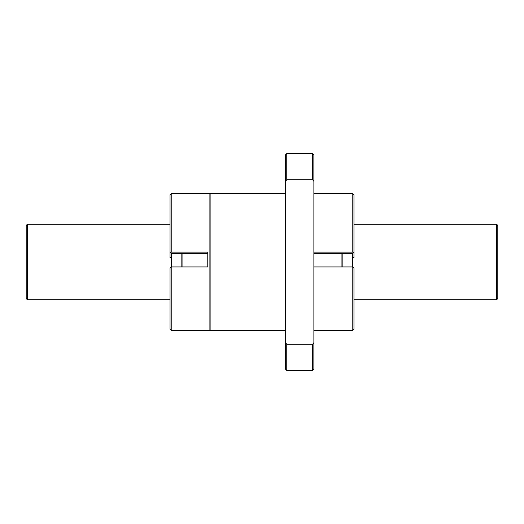 <?xml version="1.0" encoding="UTF-8"?>
<svg xmlns="http://www.w3.org/2000/svg" width="524" height="524" viewBox="0 0 524 524"><rect width="100%" height="100%" fill="white"/><g stroke="black" fill="none" stroke-linecap="round" stroke-linejoin="round"><path stroke-width="0.79" d="M352.456 266.926L352.456 253.446L313.876 253.446M285.58 193.618L210.124 193.618L210.124 330.382L285.58 330.382M207.766 253.446L171.544 253.446L171.544 266.926M171.217 252.109L171.217 193.618L209.888 193.618L209.888 330.382L171.217 330.382L170.038 329.203L170.038 268.209L171.217 266.926L207.766 266.926L207.766 252.109L171.217 252.109L170.038 253.151L170.038 257.67L171.544 257.67M170.038 253.151L170.038 194.797L171.217 193.618M352.456 257.67L353.962 257.67L353.962 253.151L352.783 252.109L313.876 252.109M353.962 199.749L353.962 257.67M353.962 324.251L353.962 329.203L352.783 330.382L352.783 266.926L313.876 266.926M352.783 266.926L353.962 268.209L353.962 329.203M353.962 253.151L353.962 194.797L352.783 193.618L313.876 193.618M312.697 344.229L312.697 370.468L313.876 369.289L313.876 342.663L312.697 344.229L286.759 344.229L285.58 342.663L285.58 154.711L286.759 153.532L286.759 179.771L285.58 181.337M286.759 344.229L286.759 370.468L312.697 370.468M286.759 370.468L285.58 369.289L285.58 342.663M285.58 197.057L285.58 175.835M285.58 348.165L285.58 326.943M312.697 179.771L312.697 153.532L313.876 154.711L313.876 181.337L312.697 179.771L286.759 179.771M313.876 181.337L313.876 342.663M313.876 348.165L313.876 326.943M313.876 197.057L313.876 175.835M341.936 266.926L341.936 253.446M182.064 253.446L182.064 266.926M342.172 253.446L342.172 266.926M181.828 253.446L181.828 266.926M496.621 224.272L497.8 225.451L497.8 298.549L496.621 299.728L496.621 224.272L353.962 224.272M170.038 299.728L27.379 299.728L27.379 224.272L170.038 224.272M27.379 299.728L26.2 298.549L26.2 225.451L27.379 224.272M352.783 252.109L352.783 193.618M171.217 330.382L171.217 266.926M312.697 153.532L286.759 153.532M352.783 330.382L313.876 330.382M496.621 299.728L353.962 299.728"/></g></svg>
